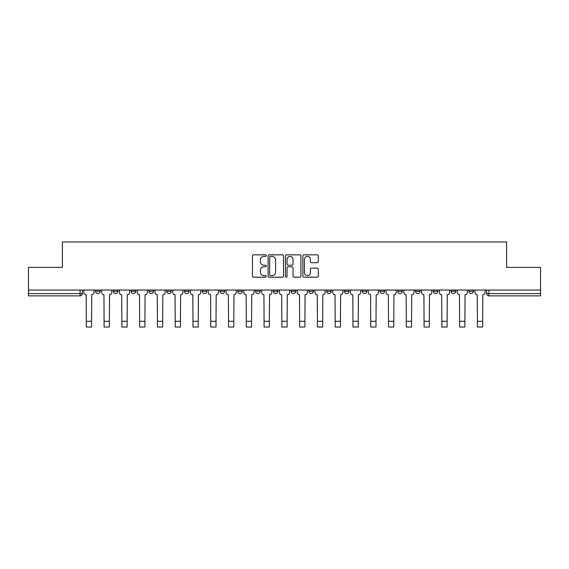 <?xml version="1.0" encoding="UTF-8"?>
<svg xmlns="http://www.w3.org/2000/svg" width="569" height="569" viewBox="0 0 569 569"><rect width="100%" height="100%" fill="white"/><g stroke="black" fill="none" stroke-linecap="round" stroke-linejoin="round"><path stroke-width="0.85" d="M266.271 255.609A0.782 0.782 0 0 0 265.488 254.827L253.603 254.827A1.117 1.117 0 0 0 252.48 255.943L252.48 276.079A1.117 1.117 0 0 0 253.603 277.195L265.488 277.195A0.782 0.782 0 0 0 266.271 276.413A0.782 0.782 0 0 0 265.488 275.631L263.945 275.631A3.578 3.578 0 0 1 260.367 272.053L260.367 270.375A3.578 3.578 0 0 1 263.945 266.797L265.488 266.797A0.782 0.782 0 0 0 266.271 266.015A0.782 0.782 0 0 0 265.488 265.225L263.945 265.225A3.578 3.578 0 0 1 260.367 261.648L260.367 259.969A3.578 3.578 0 0 1 263.945 256.391L265.488 256.391A0.782 0.782 0 0 0 266.271 255.609M451.096 291.307L451.096 290.055L451.096 291.307A2.276 2.276 0 0 0 453.379 293.59A2.276 2.276 0 0 1 451.096 291.307L455.655 291.307A2.276 2.276 0 0 1 453.379 293.59A2.276 2.276 0 0 0 455.655 291.307L455.655 290.055L455.655 291.307M291.108 290.055L291.108 291.307L295.667 291.307A2.276 2.276 0 0 1 293.391 293.59A2.276 2.276 0 0 1 291.108 291.307L291.108 290.055M237.778 290.055L237.778 291.307L242.337 291.307A2.276 2.276 0 0 1 240.061 293.59A2.276 2.276 0 0 1 237.778 291.307L237.778 290.055M202.23 290.055L202.23 291.307L206.782 291.307A2.276 2.276 0 0 1 204.506 293.59A2.276 2.276 0 0 1 202.23 291.307L202.23 290.055M184.448 290.055L184.448 291.307L189.008 291.307A2.276 2.276 0 0 1 186.732 293.59A2.276 2.276 0 0 1 184.448 291.307L184.448 290.055M148.9 290.055L148.9 291.307L153.452 291.307A2.276 2.276 0 0 1 151.176 293.59A2.276 2.276 0 0 1 148.9 291.307L148.9 290.055M317.189 262.714A1.117 1.117 0 0 0 318.306 261.591L318.306 255.943A1.117 1.117 0 0 0 317.189 254.827L303.988 254.827A1.117 1.117 0 0 0 302.872 255.943L302.872 276.079A1.117 1.117 0 0 0 303.988 277.195L317.189 277.195A1.117 1.117 0 0 0 318.306 276.079L318.306 269.258A1.117 1.117 0 0 0 317.189 268.134L311.542 268.134A1.117 1.117 0 0 0 310.425 269.258L310.425 272.636A2.994 2.994 0 0 1 307.431 275.631A2.994 2.994 0 0 1 304.436 272.636L304.436 259.386A2.994 2.994 0 0 1 307.431 256.391A2.994 2.994 0 0 1 310.425 259.386L310.425 261.591A1.117 1.117 0 0 0 311.542 262.714L317.189 262.714M28.45 290.055L28.45 267.38L62.405 267.38L62.405 241.967L506.595 241.967L506.595 267.38L540.55 267.38L540.55 290.055L28.45 290.055L28.45 293.59L82.349 293.59L82.349 290.055L82.349 293.59A2.276 2.276 0 0 1 80.073 295.866L28.45 295.866L28.45 293.59M283.518 255.943A1.117 1.117 0 0 0 282.402 254.827L269.201 254.827A1.117 1.117 0 0 0 268.084 255.943L268.084 276.079A1.117 1.117 0 0 0 269.201 277.195L282.402 277.195A1.117 1.117 0 0 0 283.518 276.079L283.518 255.943M286.598 254.827L299.799 254.827A1.117 1.117 0 0 1 300.916 255.943L300.916 276.079A1.117 1.117 0 0 1 299.799 277.195L294.145 277.195A1.117 1.117 0 0 1 293.028 276.079L293.028 267.914A1.117 1.117 0 0 0 291.911 266.797L288.163 266.797A1.117 1.117 0 0 0 287.046 267.914L287.046 276.413A0.782 0.782 0 0 1 286.264 277.195A0.782 0.782 0 0 1 285.482 276.413L285.482 255.943A1.117 1.117 0 0 1 286.598 254.827M486.651 290.055L486.651 293.59L540.55 293.59L540.55 295.866L488.927 295.866A2.276 2.276 0 0 1 486.651 293.59M540.55 290.055L540.55 293.59M468.877 290.055L468.877 291.307L473.429 291.307L473.429 290.055L473.429 291.307A2.276 2.276 0 0 1 471.153 293.59A2.276 2.276 0 0 1 468.877 291.307A2.276 2.276 0 0 0 471.153 293.59M433.322 290.055L433.322 291.307L437.881 291.307L437.881 290.055L437.881 291.307A2.276 2.276 0 0 1 435.598 293.59A2.276 2.276 0 0 1 433.322 291.307A2.276 2.276 0 0 0 435.598 293.59M420.1 291.307L420.1 290.055L420.1 291.307A2.276 2.276 0 0 1 417.824 293.59A2.276 2.276 0 0 1 415.548 291.307L420.1 291.307A2.276 2.276 0 0 1 417.824 293.59M415.548 290.055L415.548 291.307M402.326 290.055L402.326 291.307A2.276 2.276 0 0 1 400.05 293.59A2.276 2.276 0 0 1 397.767 291.307L402.326 291.307A2.276 2.276 0 0 1 400.05 293.59M397.767 290.055L397.767 291.307M384.552 290.055L384.552 291.307A2.276 2.276 0 0 1 382.268 293.59A2.276 2.276 0 0 1 379.992 291.307L384.552 291.307M379.992 290.055L379.992 291.307M366.77 290.055L366.77 291.307A2.276 2.276 0 0 1 364.494 293.59A2.276 2.276 0 0 1 362.218 291.307L366.77 291.307M362.218 290.055L362.218 291.307M348.996 290.055L348.996 291.307A2.276 2.276 0 0 1 346.72 293.59A2.276 2.276 0 0 1 344.437 291.307L348.996 291.307M344.437 290.055L344.437 291.307M331.222 290.055L331.222 291.307A2.276 2.276 0 0 1 328.939 293.59A2.276 2.276 0 0 1 326.663 291.307A2.276 2.276 0 0 0 328.939 293.59M326.663 290.055L326.663 291.307L331.222 291.307M313.441 290.055L313.441 291.307A2.276 2.276 0 0 1 311.165 293.59A2.276 2.276 0 0 1 308.889 291.307A2.276 2.276 0 0 0 311.165 293.59M308.889 290.055L308.889 291.307L313.441 291.307M295.667 290.055L295.667 291.307A2.276 2.276 0 0 1 293.391 293.59M277.892 290.055L277.892 291.307A2.276 2.276 0 0 1 275.609 293.59A2.276 2.276 0 0 1 273.333 291.307L277.892 291.307M273.333 290.055L273.333 291.307M260.111 290.055L260.111 291.307A2.276 2.276 0 0 1 257.835 293.59A2.276 2.276 0 0 1 255.559 291.307L260.111 291.307L260.111 290.055M255.559 290.055L255.559 291.307M242.337 290.055L242.337 291.307M224.563 290.055L224.563 291.307A2.276 2.276 0 0 1 222.28 293.59A2.276 2.276 0 0 1 220.004 291.307L224.563 291.307L224.563 290.055M220.004 290.055L220.004 291.307M206.782 290.055L206.782 291.307L206.782 290.055M189.008 291.307L189.008 290.055L189.008 291.307A2.276 2.276 0 0 1 186.732 293.59M171.233 290.055L171.233 291.307A2.276 2.276 0 0 1 168.95 293.59A2.276 2.276 0 0 1 166.674 291.307A2.276 2.276 0 0 0 168.95 293.59A2.276 2.276 0 0 0 171.233 291.307L171.233 290.055M166.674 290.055L166.674 291.307L171.233 291.307M153.452 290.055L153.452 291.307M135.678 290.055L135.678 291.307A2.276 2.276 0 0 1 133.402 293.59A2.276 2.276 0 0 1 131.119 291.307A2.276 2.276 0 0 0 133.402 293.59A2.276 2.276 0 0 0 135.678 291.307L131.119 291.307L131.119 290.055M113.345 290.055L113.345 291.307L117.904 291.307L117.904 290.055L117.904 291.307A2.276 2.276 0 0 1 115.621 293.59A2.276 2.276 0 0 1 113.345 291.307A2.276 2.276 0 0 0 115.621 293.59M95.571 290.055L95.571 291.307L100.123 291.307L100.123 290.055L100.123 291.307A2.276 2.276 0 0 1 97.847 293.59A2.276 2.276 0 0 1 95.571 291.307A2.276 2.276 0 0 0 97.847 293.59M80.073 290.055L80.073 295.866A2.276 2.276 0 0 0 82.349 293.59M270.431 256.391A0.782 0.782 0 0 0 269.649 257.174L269.649 274.848A0.782 0.782 0 0 0 270.431 275.631L272.053 275.631A3.578 3.578 0 0 0 275.638 272.053L275.638 259.969A3.578 3.578 0 0 0 272.053 256.391L270.431 256.391M293.028 259.443A2.994 2.994 0 0 0 290.034 256.448A2.994 2.994 0 0 0 287.046 259.443L287.046 264.108A1.117 1.117 0 0 0 288.163 265.225L291.911 265.225A1.117 1.117 0 0 0 293.028 264.108L293.028 259.443M83.885 290.055L83.885 292.445A2.276 2.276 0 0 0 86.168 294.728L86.339 327.033L91.581 327.033L91.581 321.279L86.339 321.279M94.027 290.055L94.027 292.445A2.276 2.276 0 0 1 91.751 294.728L91.581 321.279M101.666 290.055L101.666 292.445A2.276 2.276 0 0 0 103.942 294.728L104.113 327.033L109.355 327.033L109.355 321.279L104.113 321.279M111.808 290.055L111.808 292.445A2.276 2.276 0 0 1 109.525 294.728L109.355 321.279M119.44 290.055L119.44 292.445A2.276 2.276 0 0 0 121.716 294.728L121.894 327.033L127.129 327.033L127.129 321.279L121.894 321.279M129.583 290.055L129.583 292.445A2.276 2.276 0 0 1 127.307 294.728L127.129 321.279M137.214 290.055L137.214 292.445A2.276 2.276 0 0 0 139.497 294.728L139.668 327.033L144.91 327.033L144.91 321.279L139.668 321.279M147.357 290.055L147.357 292.445A2.276 2.276 0 0 1 145.081 294.728L144.91 321.279M154.996 290.055L154.996 292.445A2.276 2.276 0 0 0 157.272 294.728L157.442 327.033L162.684 327.033L162.684 321.279L157.442 321.279M165.138 290.055L165.138 292.445A2.276 2.276 0 0 1 162.855 294.728L162.684 321.279M172.77 290.055L172.77 292.445A2.276 2.276 0 0 0 175.046 294.728L175.224 327.033L180.458 327.033L180.458 321.279L175.224 321.279M182.912 290.055L182.912 292.445A2.276 2.276 0 0 1 180.636 294.728L180.458 321.279M190.544 290.055L190.544 292.445A2.276 2.276 0 0 0 192.827 294.728L192.998 327.033L198.24 327.033L198.24 321.279L192.998 321.279M200.686 290.055L200.686 292.445A2.276 2.276 0 0 1 198.41 294.728L198.24 321.279M208.325 290.055L208.325 292.445A2.276 2.276 0 0 0 210.601 294.728L210.772 327.033L216.014 327.033L216.014 321.279L210.772 321.279M218.468 290.055L218.468 292.445A2.276 2.276 0 0 1 216.184 294.728L216.014 321.279M226.099 290.055L226.099 292.445A2.276 2.276 0 0 0 228.375 294.728L228.553 327.033L233.788 327.033L233.788 321.279L228.553 321.279M236.242 290.055L236.242 292.445A2.276 2.276 0 0 1 233.966 294.728L233.788 321.279M243.873 290.055L243.873 292.445A2.276 2.276 0 0 0 246.157 294.728L246.327 327.033L251.569 327.033L251.569 321.279L246.327 321.279M254.016 290.055L254.016 292.445A2.276 2.276 0 0 1 251.74 294.728L251.569 321.279M261.655 290.055L261.655 292.445A2.276 2.276 0 0 0 263.931 294.728L264.101 327.033L269.343 327.033L269.343 321.279L264.101 321.279M271.797 290.055L271.797 292.445A2.276 2.276 0 0 1 269.514 294.728L269.343 321.279M279.429 290.055L279.429 292.445A2.276 2.276 0 0 0 281.705 294.728L281.883 327.033L287.117 327.033L287.117 321.279L281.883 321.279M289.571 290.055L289.571 292.445A2.276 2.276 0 0 1 287.295 294.728L287.117 321.279M297.203 290.055L297.203 292.445A2.276 2.276 0 0 0 299.486 294.728L299.657 327.033L304.899 327.033L304.899 321.279L299.657 321.279M307.345 290.055L307.345 292.445A2.276 2.276 0 0 1 305.069 294.728L304.899 321.279M314.984 290.055L314.984 292.445A2.276 2.276 0 0 0 317.26 294.728L317.431 327.033L322.673 327.033L322.673 321.279L317.431 321.279M325.127 290.055L325.127 292.445A2.276 2.276 0 0 1 322.843 294.728L322.673 321.279M332.758 290.055L332.758 292.445A2.276 2.276 0 0 0 335.034 294.728L335.212 327.033L340.447 327.033L340.447 321.279L335.212 321.279M342.901 290.055L342.901 292.445A2.276 2.276 0 0 1 340.625 294.728L340.447 321.279M350.532 290.055L350.532 292.445A2.276 2.276 0 0 0 352.816 294.728L352.986 327.033L358.228 327.033L358.228 321.279L352.986 321.279M360.675 290.055L360.675 292.445A2.276 2.276 0 0 1 358.399 294.728L358.228 321.279M368.314 290.055L368.314 292.445A2.276 2.276 0 0 0 370.59 294.728L370.76 327.033L376.002 327.033L376.002 321.279L370.76 321.279M378.456 290.055L378.456 292.445A2.276 2.276 0 0 1 376.173 294.728L376.002 321.279M386.088 290.055L386.088 292.445A2.276 2.276 0 0 0 388.364 294.728L388.542 327.033L393.776 327.033L393.776 321.279L388.542 321.279M396.23 290.055L396.23 292.445A2.276 2.276 0 0 1 393.954 294.728L393.776 321.279M403.862 290.055L403.862 292.445A2.276 2.276 0 0 0 406.145 294.728L406.316 327.033L411.558 327.033L411.558 321.279L406.316 321.279M414.004 290.055L414.004 292.445A2.276 2.276 0 0 1 411.728 294.728L411.558 321.279M421.643 290.055L421.643 292.445A2.276 2.276 0 0 0 423.919 294.728L424.09 327.033L429.332 327.033L429.332 321.279L424.09 321.279M431.786 290.055L431.786 292.445A2.276 2.276 0 0 1 429.503 294.728L429.332 321.279M439.417 290.055L439.417 292.445A2.276 2.276 0 0 0 441.693 294.728L441.871 327.033L447.106 327.033L447.106 321.279L441.871 321.279M449.56 290.055L449.56 292.445A2.276 2.276 0 0 1 447.284 294.728L447.106 321.279M457.192 290.055L457.192 292.445A2.276 2.276 0 0 0 459.475 294.728L459.645 327.033L464.887 327.033L464.887 321.279L459.645 321.279M467.334 290.055L467.334 292.445A2.276 2.276 0 0 1 465.058 294.728L464.887 321.279M474.973 290.055L474.973 292.445A2.276 2.276 0 0 0 477.249 294.728L477.419 327.033L482.661 327.033L482.661 321.279L477.419 321.279M485.115 290.055L485.115 292.445A2.276 2.276 0 0 1 482.832 294.728L482.661 321.279M488.927 290.055L488.927 295.866"/></g></svg>
